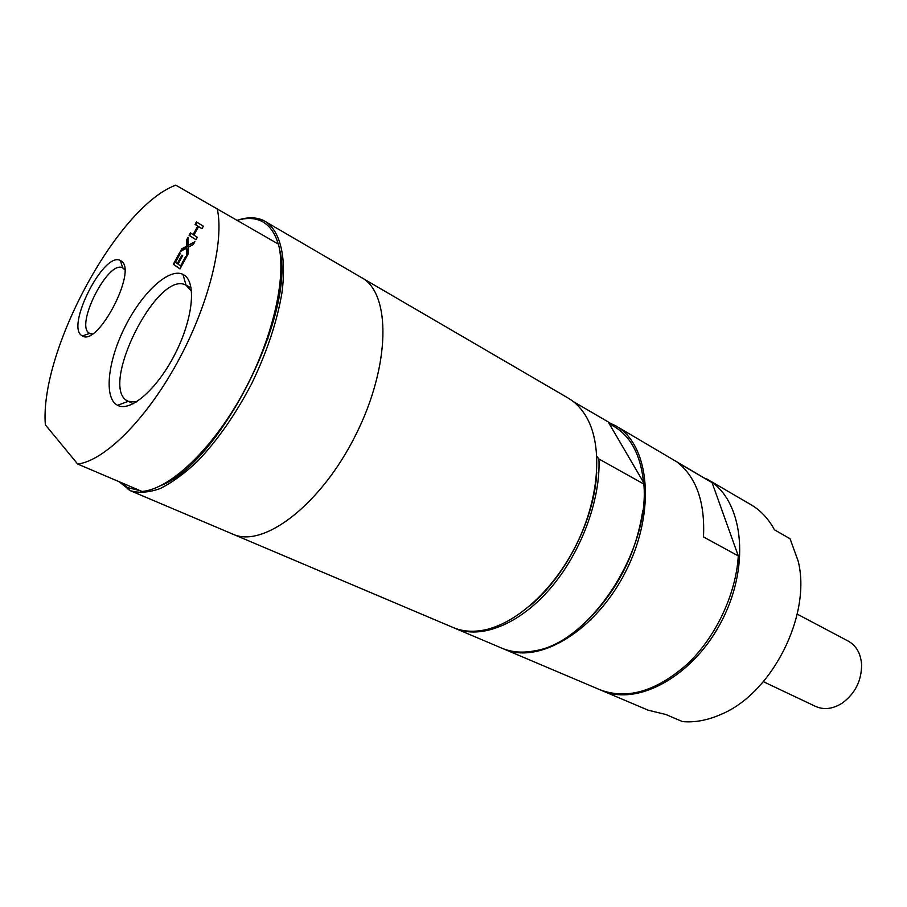 <?xml version="1.0" encoding="UTF-8"?>
<svg xmlns="http://www.w3.org/2000/svg" width="907" height="907" viewBox="0 0 907 907"><rect width="100%" height="100%" fill="white"/><g stroke="black" fill="none" stroke-linecap="round" stroke-linejoin="round"><path stroke-width="1.36" d="M180.538 265.898L185.538 256.76L186.343 257.305L179.983 268.925L173.316 264.243L179.597 252.736L180.391 253.28L175.436 262.35L177.25 263.62L181.888 255.128L182.681 255.672L178.044 264.164L180.538 265.898L181.128 266.216L186.094 257.135M177.25 263.62L177.84 263.937L182.443 255.513M180.017 268.857L173.906 264.561L180.153 253.11M173.316 264.243L173.906 264.561M188.203 245.275L194.858 241.727L193.304 244.561L188.1 247.294L188.305 253.699L186.853 256.364L186.672 248.178L180.198 251.636L181.729 248.835L186.774 246.182L186.581 239.97L188.021 237.328L188.203 245.275L194.359 242.623M181.275 251.069L182.318 249.153L187.352 246.511L187.159 240.287L188.055 238.666M187.409 255.343L186.672 248.178M181.729 248.835L182.318 249.153M186.774 246.182L187.352 246.511M186.581 239.97L187.159 240.287M198.588 226.58L193.917 235.117L197.295 237.26L195.946 239.731L189.098 235.355L190.436 232.906L193.112 234.596L197.771 226.07L195.073 224.414L196.411 221.966L203.349 226.194L201.989 228.677L198.588 226.58L202 228.655M195.969 239.697L189.676 235.684L191.003 233.258M189.098 235.355L189.676 235.684M195.073 224.414L195.663 224.743L196.989 222.306M197.771 226.07L195.663 224.743M193.112 234.596L193.69 234.924L198.35 226.399M600.853 690.125L648.074 710.158L665.931 714.535L682.495 721.598C695 722.698 708.004 720.215 721.507 714.172C772.435 692.948 811.663 614.64 798.183 561.15L790.076 538.792L774.442 529.79C768.49 518.736 760.678 510.392 751.007 504.734L706.7 478.896M601.738 690.51C637.995 706.859 694.626 675.579 722.698 619.05C751.177 562.725 742.323 498.623 707.528 479.372M703.481 536.921C705.124 502.852 696.689 478.17 678.153 462.853L712.086 482.637L738.298 555.934L703.481 536.921M712.086 482.637L615.672 425.791L608.62 422.413M502.841 648.584L503.827 649.004C539.019 665.001 596.341 630.66 626.147 570.673C656.351 510.879 649.548 444.407 615.672 425.791M503.827 649.004L599.969 689.762C627.111 699.943 656.203 691.406 687.268 664.139C715.782 637.145 735.974 594.266 738.298 555.934M573.235 401.529L608.2 421.914L643.539 482.399L643.845 484.055L598.937 458.987L596.863 456.402M643.539 482.399C640.444 453.081 629.356 433.761 610.275 424.442M529.801 605.955C565.889 576.274 594.561 519.053 596.738 472.366M454.192 627.961L455.235 628.415C480.801 639.412 518.872 624.753 549.891 588.949C580.877 553.179 600.751 500.018 598.937 458.987M77.696 464.055L142.059 491.469C169.802 489.077 211.388 450.303 241.954 395.101C272.565 339.955 287.054 277.168 278.449 244.13L175.765 185.153C117.456 206.649 39.489 351.156 45.35 424.816L77.696 464.055C104.339 460.801 145.664 420.122 177.001 363.083C208.372 306.09 224.46 241.942 217.283 208.905M120.744 482.388L127.547 487.615L140.268 490.698M278.245 244.017C274.787 232.419 269.073 224.743 261.125 221.002C254.243 217.861 246.273 217.657 237.215 220.39M184.45 275.275L182.919 274.356C168.929 267.452 141.855 292.814 124.837 327.189C107.604 361.451 103.636 398.343 117.581 405.327C130.359 412.3 156.922 389.42 174.711 354.66C192.669 319.978 196.683 283.358 184.45 275.275M121.334 261.091L120.393 260.513C103.761 250.672 64.635 328.368 82.435 335.907C97.843 346.928 137.649 270.456 121.334 261.091M161.571 485.256C220.809 461.958 296.408 311.078 279.605 249.663M136.277 402.016L128.204 401.302C97.718 388.684 157.671 268.529 186.082 285.252L191.524 291.249M214.823 436.675L216.093 436.256M267.984 338.799L267.69 337.189M92.401 333.923L89.759 333.368C74.079 326.894 108.194 259.153 122.706 267.928L124.724 269.73M763.354 681.679L815.563 706.406C823.987 710.113 832.864 709.025 842.218 703.129C855.199 693.504 861.661 680.601 861.605 664.446C860.72 653.425 856.276 645.659 848.272 641.124L797.208 614.118M588.087 619.844C618.075 589.369 636.295 553.009 642.746 510.743M455.235 628.415L501.854 648.176C511.718 652.348 522.795 653.199 535.073 650.75C589.403 642.609 650.081 551.082 643.845 484.055M119.1 481.696L130.37 490.71L232.929 534.178C263.415 548.486 320.942 504.825 355.646 435.133C390.69 365.612 391.223 293.403 361.519 277.531C391.223 293.403 390.69 365.612 355.646 435.133C320.942 504.825 263.415 548.486 232.929 534.178L453.149 627.531C461.368 631.011 470.552 632.043 480.687 630.626C513.351 626.102 552.726 591.863 575.922 545.504C599.164 499.167 603.019 447.128 587.101 418.263C582.158 409.295 575.832 402.561 568.133 398.06L263.245 220.333C255.774 216.954 247.067 216.954 237.135 220.344M211.558 440.836L211.229 442.378L211.558 440.836M275.002 315.114L273.959 316.305L275.002 315.114M271.454 327.983L270.173 329.547M130.37 490.71C138.918 493.272 148.839 492.558 160.12 488.578C172.013 482.649 184.472 473.567 197.511 461.3C217.567 440.28 235.707 414.238 251.931 383.162C267.1 351.576 277.1 321.452 281.941 292.802C286.703 256.602 280.138 230.99 265.298 221.41M186.082 285.252L182.919 274.356M128.204 401.302L117.581 405.327M191.094 287.904L186.286 285.342M133.34 403.694L128.397 401.393M122.706 267.928L120.393 260.513M89.759 333.368L82.435 335.907M124.667 268.96L122.808 267.984M91.743 334.332L89.861 333.413M127.547 487.615L128.284 489.712M261.125 221.002L263.245 220.333"/></g></svg>
